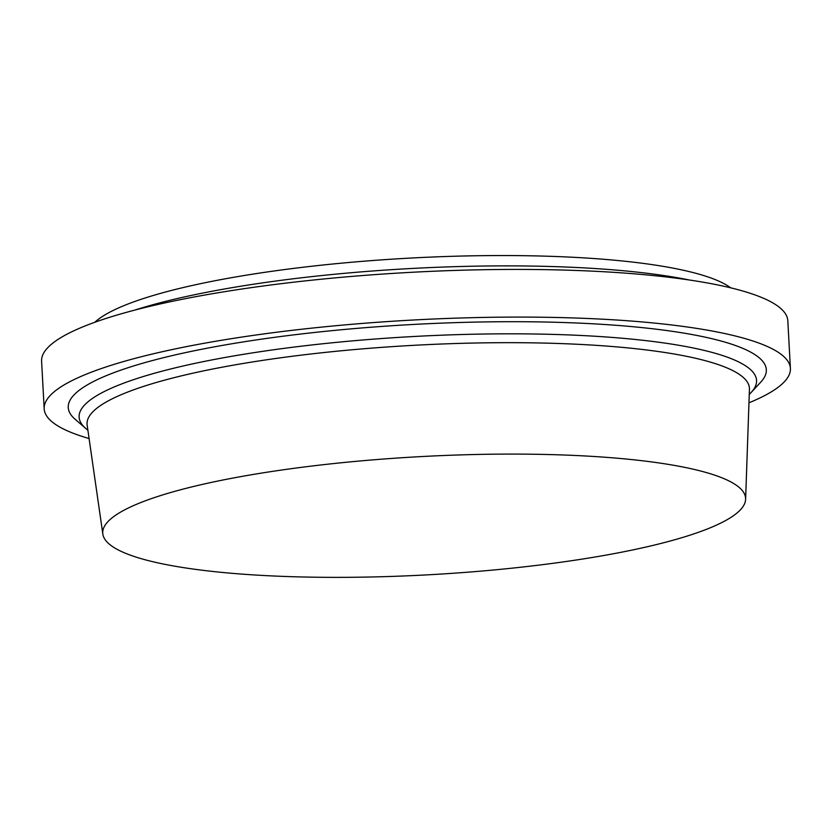 <?xml version="1.0" encoding="UTF-8"?>
<svg xmlns="http://www.w3.org/2000/svg" width="832" height="832" viewBox="0 0 832 832"><rect width="100%" height="100%" fill="white"/><g stroke="black" fill="none" stroke-linecap="round" stroke-linejoin="round"><path stroke-width="1.25" d="M109.897 519.709A321.901 59.218 176.9 0 0 102.835 534.102A321.901 59.218 176.9 0 0 394.42 576.326A321.901 59.218 176.9 0 0 738.452 511.742A321.901 59.218 176.9 0 0 745.618 499.283A321.901 59.218 176.9 0 0 459.16 454.948A321.901 59.218 176.9 0 0 109.897 519.709M749.247 394.514L751.213 392.413A339.217 62.4 176.9 0 0 756.558 380.432A339.217 62.4 176.9 0 0 414.461 336.461A339.217 62.4 176.9 0 0 79.123 417.113A339.217 62.4 176.9 0 0 85.738 428.449A339.217 62.4 -3.1 0 1 79.123 417.113A339.217 62.4 -3.1 0 1 414.461 336.461A339.217 62.4 -3.1 0 1 756.558 380.432A339.217 62.4 -3.1 0 1 751.213 392.413A339.217 62.4 -3.1 0 1 749.258 394.358M102.835 534.102L87.152 425.11A331.666 61.006 -3.1 0 1 414.939 345.259A331.666 61.006 -3.1 0 1 749.434 389.241L745.618 499.283M134.888 310.076A339.217 62.4 -3.1 0 1 689.562 280.041A339.217 62.4 176.9 0 0 134.888 310.076M94.775 322.296A326.134 59.987 -3.1 0 1 410.218 258.086A326.134 59.987 -3.1 0 1 730.756 287.851M751.213 392.413L760.812 382.075A349.554 64.303 176.9 0 0 484.921 321.922A349.554 64.303 176.9 0 0 76.024 392.954A349.554 64.303 176.9 0 0 75.067 419.214L87.911 430.331M89.086 438.547A373.651 68.734 -3.1 0 1 44.179 408.834A373.651 68.734 -3.1 0 1 413.577 319.998A373.651 68.734 -3.1 0 1 790.4 368.43A373.651 68.734 -3.1 0 1 782.09 384.01A373.651 68.734 -3.1 0 1 748.966 402.813M44.179 408.834L41.6 361.182A373.651 68.734 -3.1 0 1 410.987 272.334A373.651 68.734 -3.1 0 1 787.821 320.767L790.4 368.43"/></g></svg>
